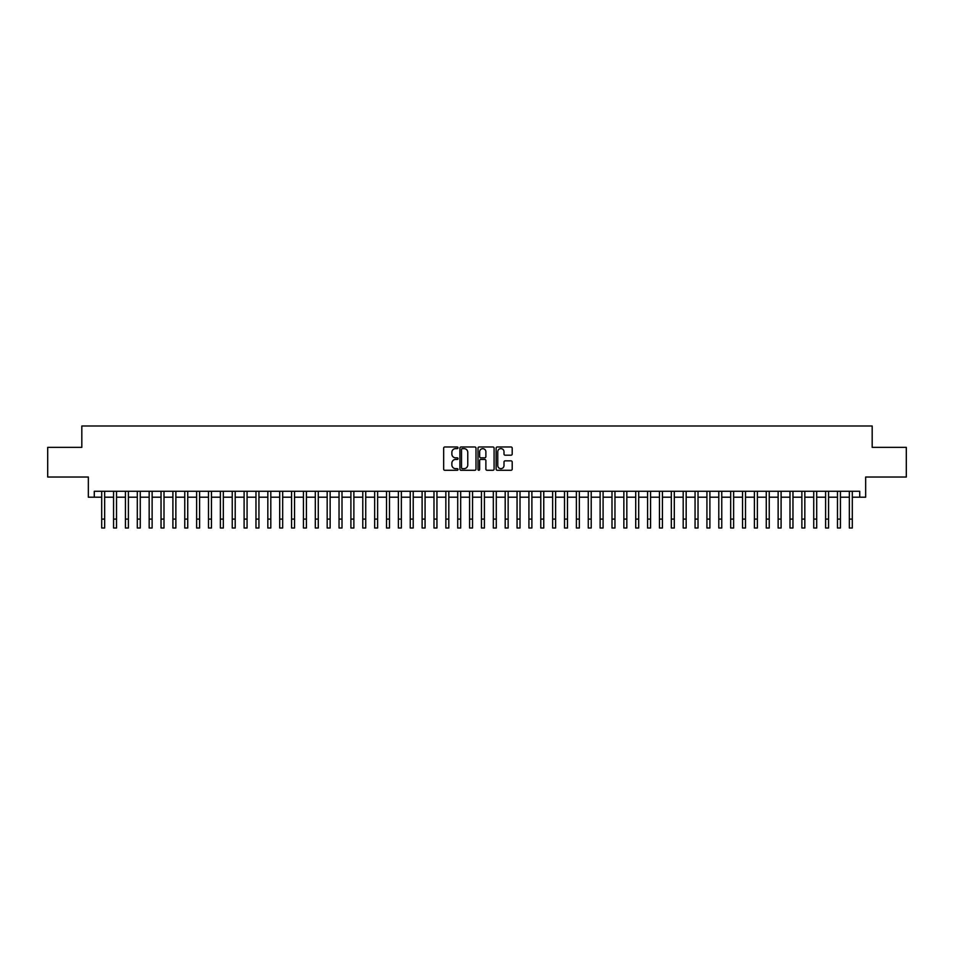 <?xml version="1.0" encoding="UTF-8"?>
<svg xmlns="http://www.w3.org/2000/svg" width="954" height="954" viewBox="0 0 954 954"><rect width="100%" height="100%" fill="white"/><g stroke="black" fill="none" stroke-linecap="round" stroke-linejoin="round"><path stroke-width="1.43" d="M458.015 447.808A0.811 0.811 0 0 0 457.193 446.985L444.826 446.985A1.169 1.169 0 0 0 443.658 448.153L443.658 469.118A1.169 1.169 0 0 0 444.826 470.286L457.193 470.286A0.811 0.811 0 0 0 458.015 469.463A0.811 0.811 0 0 0 457.193 468.652L455.595 468.652A3.733 3.733 0 0 1 451.874 464.92L451.874 463.179A3.733 3.733 0 0 1 455.595 459.446L457.193 459.446A0.811 0.811 0 0 0 458.015 458.635A0.811 0.811 0 0 0 457.193 457.825L455.595 457.825A3.733 3.733 0 0 1 451.874 454.092L451.874 452.351A3.733 3.733 0 0 1 455.595 448.618L457.193 448.618A0.811 0.811 0 0 0 458.015 447.808M511.046 455.201A1.169 1.169 0 0 0 512.203 454.032L512.203 448.153A1.169 1.169 0 0 0 511.046 446.985L497.296 446.985A1.169 1.169 0 0 0 496.128 448.153L496.128 469.118A1.169 1.169 0 0 0 497.296 470.286L511.046 470.286A1.169 1.169 0 0 0 512.203 469.118L512.203 462.01A1.169 1.169 0 0 0 511.046 460.854L505.155 460.854A1.169 1.169 0 0 0 503.998 462.01L503.998 465.54A3.112 3.112 0 0 1 500.874 468.652A3.112 3.112 0 0 1 497.761 465.54L497.761 451.731A3.112 3.112 0 0 1 500.874 448.618A3.112 3.112 0 0 1 503.998 451.731L503.998 454.032A1.169 1.169 0 0 0 505.155 455.201L511.046 455.201M94.279 497.201L94.279 491.274L859.721 491.274L859.721 497.201L865.66 497.201L865.66 477.024L906.3 477.024L906.3 447.366L872.183 447.366L872.183 425.997L81.817 425.997L81.817 447.366L47.7 447.366L47.7 477.024L88.34 477.024L88.34 497.201L101.696 497.201M475.986 448.153A1.169 1.169 0 0 0 474.818 446.985L461.068 446.985A1.169 1.169 0 0 0 459.911 448.153L459.911 469.118A1.169 1.169 0 0 0 461.068 470.286L474.818 470.286A1.169 1.169 0 0 0 475.986 469.118L475.986 448.153M479.182 446.985L492.932 446.985A1.169 1.169 0 0 1 494.089 448.153L494.089 469.118A1.169 1.169 0 0 1 492.932 470.286L487.053 470.286A1.169 1.169 0 0 1 485.884 469.118L485.884 460.615A1.169 1.169 0 0 0 484.715 459.446L480.816 459.446A1.169 1.169 0 0 0 479.647 460.615L479.647 469.463A0.811 0.811 0 0 1 478.836 470.286A0.811 0.811 0 0 1 478.014 469.463L478.014 448.153A1.169 1.169 0 0 1 479.182 446.985M104.666 497.201L113.562 497.201M116.531 497.201L125.427 497.201M128.396 497.201L137.293 497.201M140.262 497.201L149.17 497.201M152.127 497.201L161.035 497.201M164.005 497.201L172.901 497.201M175.87 497.201L184.766 497.201M187.735 497.201L196.631 497.201M199.601 497.201L208.497 497.201M211.466 497.201L220.374 497.201M223.331 497.201L232.239 497.201M235.209 497.201L244.105 497.201M247.074 497.201L255.97 497.201M258.939 497.201L267.835 497.201M270.805 497.201L279.701 497.201M282.67 497.201L291.578 497.201M294.536 497.201L303.444 497.201M306.413 497.201L315.309 497.201M318.278 497.201L327.174 497.201M330.144 497.201L339.04 497.201M342.009 497.201L350.905 497.201M353.874 497.201L362.782 497.201M365.74 497.201L374.648 497.201M377.617 497.201L386.513 497.201M389.482 497.201L398.378 497.201M401.348 497.201L410.244 497.201M413.213 497.201L422.109 497.201M425.079 497.201L433.987 497.201M436.944 497.201L445.852 497.201M448.809 497.201L457.717 497.201M460.687 497.201L469.583 497.201M472.552 497.201L481.448 497.201M484.417 497.201L493.313 497.201M496.283 497.201L505.191 497.201M508.148 497.201L517.056 497.201M520.013 497.201L528.921 497.201M531.891 497.201L540.787 497.201M543.756 497.201L552.652 497.201M555.622 497.201L564.518 497.201M567.487 497.201L576.383 497.201M579.352 497.201L588.26 497.201M591.218 497.201L600.126 497.201M603.095 497.201L611.991 497.201M614.96 497.201L623.856 497.201M626.826 497.201L635.722 497.201M638.691 497.201L647.587 497.201M650.556 497.201L659.464 497.201M662.422 497.201L671.33 497.201M674.299 497.201L683.195 497.201M686.164 497.201L695.061 497.201M698.03 497.201L706.926 497.201M709.895 497.201L718.791 497.201M721.761 497.201L730.669 497.201M733.626 497.201L742.534 497.201M745.503 497.201L754.399 497.201M757.369 497.201L766.265 497.201M769.234 497.201L778.13 497.201M781.099 497.201L789.995 497.201M792.965 497.201L801.873 497.201M804.83 497.201L813.738 497.201M816.707 497.201L825.604 497.201M828.573 497.201L837.469 497.201M840.438 497.201L849.334 497.201M852.304 497.201L859.721 497.201M462.356 448.618A0.811 0.811 0 0 0 461.533 449.429L461.533 467.842A0.811 0.811 0 0 0 462.356 468.652L464.038 468.652A3.733 3.733 0 0 0 467.77 464.92L467.77 452.351A3.733 3.733 0 0 0 464.038 448.618L462.356 448.618M485.884 451.791A3.112 3.112 0 0 0 482.772 448.678A3.112 3.112 0 0 0 479.647 451.791L479.647 456.656A1.169 1.169 0 0 0 480.816 457.825L484.715 457.825A1.169 1.169 0 0 0 485.884 456.656L485.884 451.791M101.696 519.095L104.666 519.095L104.666 528.003L101.696 528.003L101.696 491.274M104.666 519.095L104.666 491.274M113.562 519.095L116.531 519.095L116.531 528.003L113.562 528.003L113.562 491.274M116.531 519.095L116.531 491.274M125.427 519.095L128.396 519.095L128.396 528.003L125.427 528.003L125.427 491.274M128.396 519.095L128.396 491.274M137.293 519.095L140.262 519.095L140.262 528.003L137.293 528.003L137.293 491.274M140.262 519.095L140.262 491.274M149.17 519.095L152.127 519.095L152.127 528.003L149.17 528.003L149.17 491.274M152.127 519.095L152.127 491.274M161.035 519.095L164.005 519.095L164.005 528.003L161.035 528.003L161.035 491.274M164.005 519.095L164.005 491.274M172.901 519.095L175.87 519.095L175.87 528.003L172.901 528.003L172.901 491.274M175.87 519.095L175.87 491.274M184.766 519.095L187.735 519.095L187.735 528.003L184.766 528.003L184.766 491.274M187.735 519.095L187.735 491.274M196.631 519.095L199.601 519.095L199.601 528.003L196.631 528.003L196.631 491.274M199.601 519.095L199.601 491.274M208.497 519.095L211.466 519.095L211.466 528.003L208.497 528.003L208.497 491.274M211.466 519.095L211.466 491.274M220.374 519.095L223.331 519.095L223.331 528.003L220.374 528.003L220.374 491.274M223.331 519.095L223.331 491.274M232.239 519.095L235.209 519.095L235.209 528.003L232.239 528.003L232.239 491.274M235.209 519.095L235.209 491.274M244.105 519.095L247.074 519.095L247.074 528.003L244.105 528.003L244.105 491.274M247.074 519.095L247.074 491.274M255.97 519.095L258.939 519.095L258.939 528.003L255.97 528.003L255.97 491.274M258.939 519.095L258.939 491.274M267.835 519.095L270.805 519.095L270.805 528.003L267.835 528.003L267.835 491.274M270.805 519.095L270.805 491.274M279.701 519.095L282.67 519.095L282.67 528.003L279.701 528.003L279.701 491.274M282.67 519.095L282.67 491.274M291.578 519.095L294.536 519.095L294.536 528.003L291.578 528.003L291.578 491.274M294.536 519.095L294.536 491.274M303.444 519.095L306.413 519.095L306.413 528.003L303.444 528.003L303.444 491.274M306.413 519.095L306.413 491.274M315.309 519.095L318.278 519.095L318.278 528.003L315.309 528.003L315.309 491.274M318.278 519.095L318.278 491.274M327.174 519.095L330.144 519.095L330.144 528.003L327.174 528.003L327.174 491.274M330.144 519.095L330.144 491.274M339.04 519.095L342.009 519.095L342.009 528.003L339.04 528.003L339.04 491.274M342.009 519.095L342.009 491.274M350.905 519.095L353.874 519.095L353.874 528.003L350.905 528.003L350.905 491.274M353.874 519.095L353.874 491.274M362.782 519.095L365.74 519.095L365.74 528.003L362.782 528.003L362.782 491.274M365.74 519.095L365.74 491.274M374.648 519.095L377.617 519.095L377.617 528.003L374.648 528.003L374.648 491.274M377.617 519.095L377.617 491.274M386.513 519.095L389.482 519.095L389.482 528.003L386.513 528.003L386.513 491.274M389.482 519.095L389.482 491.274M398.378 519.095L401.348 519.095L401.348 528.003L398.378 528.003L398.378 491.274M401.348 519.095L401.348 491.274M410.244 519.095L413.213 519.095L413.213 528.003L410.244 528.003L410.244 491.274M413.213 519.095L413.213 491.274M422.109 519.095L425.079 519.095L425.079 528.003L422.109 528.003L422.109 491.274M425.079 519.095L425.079 491.274M433.987 519.095L436.944 519.095L436.944 528.003L433.987 528.003L433.987 491.274M436.944 519.095L436.944 491.274M445.852 519.095L448.809 519.095L448.809 528.003L445.852 528.003L445.852 491.274M448.809 519.095L448.809 491.274M457.717 519.095L460.687 519.095L460.687 528.003L457.717 528.003L457.717 491.274M460.687 519.095L460.687 491.274M469.583 519.095L472.552 519.095L472.552 528.003L469.583 528.003L469.583 491.274M472.552 519.095L472.552 491.274M481.448 519.095L484.417 519.095L484.417 528.003L481.448 528.003L481.448 491.274M484.417 519.095L484.417 491.274M493.313 519.095L496.283 519.095L496.283 528.003L493.313 528.003L493.313 491.274M496.283 519.095L496.283 491.274M505.191 519.095L508.148 519.095L508.148 528.003L505.191 528.003L505.191 491.274M508.148 519.095L508.148 491.274M517.056 519.095L520.013 519.095L520.013 528.003L517.056 528.003L517.056 491.274M520.013 519.095L520.013 491.274M528.921 519.095L531.891 519.095L531.891 528.003L528.921 528.003L528.921 491.274M531.891 519.095L531.891 491.274M540.787 519.095L543.756 519.095L543.756 528.003L540.787 528.003L540.787 491.274M543.756 519.095L543.756 491.274M552.652 519.095L555.622 519.095L555.622 528.003L552.652 528.003L552.652 491.274M555.622 519.095L555.622 491.274M564.518 519.095L567.487 519.095L567.487 528.003L564.518 528.003L564.518 491.274M567.487 519.095L567.487 491.274M576.383 519.095L579.352 519.095L579.352 528.003L576.383 528.003L576.383 491.274M579.352 519.095L579.352 491.274M588.26 519.095L591.218 519.095L591.218 528.003L588.26 528.003L588.26 491.274M591.218 519.095L591.218 491.274M600.126 519.095L603.095 519.095L603.095 528.003L600.126 528.003L600.126 491.274M603.095 519.095L603.095 491.274M611.991 519.095L614.96 519.095L614.96 528.003L611.991 528.003L611.991 491.274M614.96 519.095L614.96 491.274M623.856 519.095L626.826 519.095L626.826 528.003L623.856 528.003L623.856 491.274M626.826 519.095L626.826 491.274M635.722 519.095L638.691 519.095L638.691 528.003L635.722 528.003L635.722 491.274M638.691 519.095L638.691 491.274M647.587 519.095L650.556 519.095L650.556 528.003L647.587 528.003L647.587 491.274M650.556 519.095L650.556 491.274M659.464 519.095L662.422 519.095L662.422 528.003L659.464 528.003L659.464 491.274M662.422 519.095L662.422 491.274M671.33 519.095L674.299 519.095L674.299 528.003L671.33 528.003L671.33 491.274M674.299 519.095L674.299 491.274M683.195 519.095L686.164 519.095L686.164 528.003L683.195 528.003L683.195 491.274M686.164 519.095L686.164 491.274M695.061 519.095L698.03 519.095L698.03 528.003L695.061 528.003L695.061 491.274M698.03 519.095L698.03 491.274M706.926 519.095L709.895 519.095L709.895 528.003L706.926 528.003L706.926 491.274M709.895 519.095L709.895 491.274M718.791 519.095L721.761 519.095L721.761 528.003L718.791 528.003L718.791 491.274M721.761 519.095L721.761 491.274M730.669 519.095L733.626 519.095L733.626 528.003L730.669 528.003L730.669 491.274M733.626 519.095L733.626 491.274M742.534 519.095L745.503 519.095L745.503 528.003L742.534 528.003L742.534 491.274M745.503 519.095L745.503 491.274M754.399 519.095L757.369 519.095L757.369 528.003L754.399 528.003L754.399 491.274M757.369 519.095L757.369 491.274M766.265 519.095L769.234 519.095L769.234 528.003L766.265 528.003L766.265 491.274M769.234 519.095L769.234 491.274M778.13 519.095L781.099 519.095L781.099 528.003L778.13 528.003L778.13 491.274M781.099 519.095L781.099 491.274M789.995 519.095L792.965 519.095L792.965 528.003L789.995 528.003L789.995 491.274M792.965 519.095L792.965 491.274M801.873 519.095L804.83 519.095L804.83 528.003L801.873 528.003L801.873 491.274M804.83 519.095L804.83 491.274M813.738 519.095L816.707 519.095L816.707 528.003L813.738 528.003L813.738 491.274M816.707 519.095L816.707 491.274M825.604 519.095L828.573 519.095L828.573 528.003L825.604 528.003L825.604 491.274M828.573 519.095L828.573 491.274M837.469 519.095L840.438 519.095L840.438 528.003L837.469 528.003L837.469 491.274M840.438 519.095L840.438 491.274M849.334 519.095L852.304 519.095L852.304 528.003L849.334 528.003L849.334 491.274M852.304 519.095L852.304 491.274"/></g></svg>
